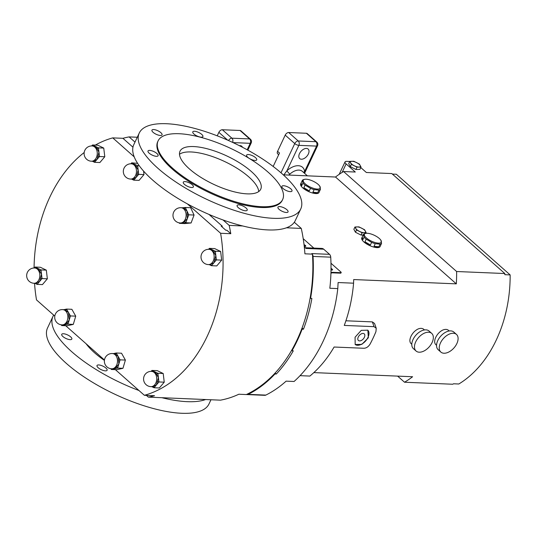 <?xml version="1.0" encoding="UTF-8"?>
<svg xmlns="http://www.w3.org/2000/svg" width="537" height="537" viewBox="0 0 537 537"><rect width="100%" height="100%" fill="white"/><g stroke="black" fill="none" stroke-linecap="round" stroke-linejoin="round"><path stroke-width="0.81" d="M189.413 168.913A44.611 15.633 -154.8 0 1 180.016 151.212A44.611 15.633 -154.8 0 1 209.289 149.34A44.611 15.633 -154.8 0 1 251.336 171.504A44.611 15.633 -154.8 0 1 260.74 189.205A44.611 15.633 -154.8 0 1 231.467 191.078A44.611 15.633 -154.8 0 1 189.413 168.913M179.486 154.267A44.611 15.633 -154.8 0 1 248.799 176.908A44.611 15.633 -154.8 0 1 258.727 191.555M279.126 209.37A5.578 1.953 -154.8 0 1 277.951 207.154A5.578 1.953 -154.8 0 1 281.61 206.926A5.578 1.953 -154.8 0 1 286.865 209.692A5.578 1.953 -154.8 0 1 288.04 211.907A5.578 1.953 -154.8 0 1 284.382 212.142A5.578 1.953 -154.8 0 1 279.126 209.37M283.066 188.521A5.578 1.953 -154.8 0 1 281.891 186.312A5.578 1.953 -154.8 0 1 285.55 186.077A5.578 1.953 -154.8 0 1 290.806 188.843A5.578 1.953 -154.8 0 1 291.98 191.058A5.578 1.953 -154.8 0 1 288.322 191.293A5.578 1.953 -154.8 0 1 283.066 188.521M247.792 157.328A5.578 1.953 -154.8 0 1 246.617 155.112A5.578 1.953 -154.8 0 1 250.276 154.878A5.578 1.953 -154.8 0 1 255.531 157.65A5.578 1.953 -154.8 0 1 256.706 159.865A5.578 1.953 -154.8 0 1 253.048 160.093A5.578 1.953 -154.8 0 1 247.792 157.328M193.971 134.055A5.578 1.953 -154.8 0 1 192.796 131.847A5.578 1.953 -154.8 0 1 196.455 131.612A5.578 1.953 -154.8 0 1 201.711 134.384A5.578 1.953 -154.8 0 1 202.885 136.593A5.578 1.953 -154.8 0 1 199.227 136.828A5.578 1.953 -154.8 0 1 193.971 134.055M153.126 132.344A5.578 1.953 -154.8 0 1 151.951 130.135A5.578 1.953 -154.8 0 1 155.609 129.9A5.578 1.953 -154.8 0 1 160.865 132.666A5.578 1.953 -154.8 0 1 162.04 134.881A5.578 1.953 -154.8 0 1 158.381 135.116A5.578 1.953 -154.8 0 1 153.126 132.344M149.185 153.193A5.578 1.953 -154.8 0 1 148.011 150.978A5.578 1.953 -154.8 0 1 151.669 150.749A5.578 1.953 -154.8 0 1 156.925 153.515A5.578 1.953 -154.8 0 1 158.106 155.73A5.578 1.953 -154.8 0 1 154.441 155.965A5.578 1.953 -154.8 0 1 149.185 153.193M184.46 184.386A5.578 1.953 -154.8 0 1 183.285 182.177A5.578 1.953 -154.8 0 1 186.943 181.942A5.578 1.953 -154.8 0 1 192.199 184.715A5.578 1.953 -154.8 0 1 193.374 186.923A5.578 1.953 -154.8 0 1 189.715 187.158A5.578 1.953 -154.8 0 1 184.46 184.386M238.28 207.658A5.578 1.953 -154.8 0 1 237.106 205.443A5.578 1.953 -154.8 0 1 240.771 205.208A5.578 1.953 -154.8 0 1 246.027 207.98A5.578 1.953 -154.8 0 1 247.201 210.195A5.578 1.953 -154.8 0 1 243.536 210.43A5.578 1.953 -154.8 0 1 238.28 207.658M70.649 336.867A5.578 1.953 25.2 0 0 65.393 334.095A5.578 1.953 25.2 0 0 61.735 334.329A5.578 1.953 25.2 0 0 62.91 336.545A5.578 1.953 25.2 0 0 68.165 339.31A5.578 1.953 25.2 0 0 71.824 339.082A5.578 1.953 25.2 0 0 70.649 336.867M105.923 368.06A5.578 1.953 25.2 0 0 100.667 365.294A5.578 1.953 25.2 0 0 97.009 365.529A5.578 1.953 25.2 0 0 98.184 367.738A5.578 1.953 25.2 0 0 103.44 370.51A5.578 1.953 25.2 0 0 107.098 370.275A5.578 1.953 25.2 0 0 105.923 368.06M239.381 145.681A6.37 3.819 -48.5 0 1 240.106 145.648A6.37 3.819 -48.5 0 1 241.791 146.272A6.37 3.819 -48.5 0 1 242.456 147.252M306.452 148.427A6.37 3.819 -48.5 0 1 308.137 149.051A6.37 3.819 -48.5 0 1 307.654 155.22A6.37 3.819 -48.5 0 1 301.371 159.227A6.37 3.819 -48.5 0 1 299.693 158.603A6.37 3.819 -48.5 0 1 300.176 152.434A6.37 3.819 -48.5 0 1 306.452 148.427M364.381 337.296A4.41 2.645 131.5 0 0 364.24 333.866A4.41 2.645 131.5 0 0 358.26 337.041A4.41 2.645 131.5 0 0 358.401 340.471A4.41 2.645 131.5 0 0 364.381 337.296M368.342 337.786L367.852 330.188L361.26 330.342L355.071 337.229L355.185 344.506L361.824 344.378L368.342 337.786M355.091 344.418A9.559 5.732 131.5 0 0 367.959 337.451A9.559 5.732 131.5 0 0 367.751 330.101M364.354 235.146A9.31 3.262 25.2 0 0 373.705 242.08A9.31 3.262 25.2 0 0 381.337 241.254A9.31 3.262 25.2 0 0 381.176 240.771A9.31 3.262 25.2 0 0 374.235 235.246A9.31 3.262 25.2 0 0 365.556 233.42A9.31 3.262 25.2 0 0 364.354 235.146M363.482 234.387L364.079 237.092L362.851 239.697A10.116 3.544 -154.8 0 1 362.066 238.166A10.116 3.544 -154.8 0 1 362.146 237.179A10.116 3.544 -154.8 0 1 362.253 236.992L363.482 234.387A10.116 3.544 -154.8 0 1 364.603 233.689L365.556 233.42M366.2 239.173L371.631 242.375L370.402 244.979A10.116 3.544 -154.8 0 1 364.979 241.784L366.2 239.173A10.116 3.544 -154.8 0 1 364.079 237.092M375.249 243.677L380.075 244.167L378.847 246.772A10.116 3.544 -154.8 0 1 374.021 246.282L375.249 243.677A10.116 3.544 -154.8 0 1 371.631 242.375M380.525 245.59A10.116 3.544 -154.8 0 1 380.451 245.798A10.116 3.544 -154.8 0 1 380.337 245.986L381.565 243.382A10.116 3.544 -154.8 0 1 380.075 244.167M381.565 243.382L380.968 240.677M380.451 245.798L380.089 246.57A10.116 3.544 -154.8 0 1 370.644 246.006A10.116 3.544 -154.8 0 1 361.703 238.938A10.116 3.544 -154.8 0 1 361.777 237.951L362.146 237.179M303.237 181.09A9.31 3.262 25.2 0 0 312.588 188.031A9.31 3.262 25.2 0 0 320.22 187.198A9.31 3.262 25.2 0 0 320.059 186.715A9.31 3.262 25.2 0 0 313.118 181.197A9.31 3.262 25.2 0 0 304.439 179.365A9.31 3.262 25.2 0 0 303.237 181.09M302.365 180.331L302.962 183.036L301.734 185.648A10.116 3.544 -154.8 0 1 300.948 184.117A10.116 3.544 -154.8 0 1 301.022 183.13A10.116 3.544 -154.8 0 1 301.136 182.936L302.365 180.331A10.116 3.544 -154.8 0 1 303.479 179.633L304.439 179.365M305.083 185.124L310.514 188.319L309.285 190.924A10.116 3.544 -154.8 0 1 303.861 187.728L305.083 185.124A10.116 3.544 -154.8 0 1 302.962 183.036M314.125 189.621L318.958 190.111L317.729 192.716A10.116 3.544 -154.8 0 1 312.903 192.226L314.125 189.621A10.116 3.544 -154.8 0 1 310.514 188.319M319.408 191.534A10.116 3.544 -154.8 0 1 319.334 191.743A10.116 3.544 -154.8 0 1 319.22 191.937L320.448 189.333A10.116 3.544 -154.8 0 1 318.958 190.111M320.448 189.333L319.851 186.621M319.334 191.743L318.971 192.514A10.116 3.544 -154.8 0 1 309.527 191.957A10.116 3.544 -154.8 0 1 300.586 184.889A10.116 3.544 -154.8 0 1 300.66 183.902L301.022 183.13M432.084 342.552A11.787 7.068 -48.5 0 1 416.088 351.037A11.787 7.068 -48.5 0 1 415.719 341.868A11.787 7.068 -48.5 0 1 431.708 333.376A11.787 7.068 -48.5 0 1 432.084 342.552M416.088 351.037L413.416 348.674A11.787 7.068 -48.5 0 1 413.04 339.498A11.787 7.068 -48.5 0 1 429.036 331.014L431.708 333.376M411.792 344.264L411.073 343.626A9.559 5.732 -48.5 0 1 411.02 343.579C409.53 342.002 409.509 339.599 410.959 336.357C412.564 333.088 414.853 330.671 417.84 329.1A9.559 5.732 -48.5 0 1 423.74 329.302A9.559 5.732 -48.5 0 1 423.787 329.349M456.853 343.586A11.787 7.068 -48.5 0 1 440.857 352.077A11.787 7.068 -48.5 0 1 440.488 342.901A11.787 7.068 -48.5 0 1 456.477 334.417A11.787 7.068 -48.5 0 1 456.853 343.586M440.857 352.077L438.185 349.715A11.787 7.068 -48.5 0 1 437.809 340.539A11.787 7.068 -48.5 0 1 453.805 332.047L456.477 334.417M436.561 345.298L435.843 344.667A9.559 5.732 -48.5 0 1 435.789 344.62C434.299 343.042 434.279 340.633 435.729 337.39C437.333 334.128 439.622 331.712 442.609 330.134A9.559 5.732 -48.5 0 1 448.509 330.342A9.559 5.732 -48.5 0 1 448.556 330.389M307.399 175.841L302.324 171.35A12.747 7.646 131.5 0 0 298.961 170.095A12.747 7.646 131.5 0 0 289.852 174.122L288.792 175.055M139.264 133.028L133.8 144.641A89.223 31.267 25.2 0 0 152.609 180.036A89.223 31.267 25.2 0 0 223.036 219.962A89.223 31.267 25.2 0 0 242.69 225.963A89.223 31.267 25.2 0 0 286.436 227.795A89.223 31.267 25.2 0 0 294.31 222.258A89.223 31.267 25.2 0 0 295.263 220.62L300.727 209.007A89.223 31.267 25.2 0 0 281.918 173.612A89.223 31.267 25.2 0 0 197.824 129.289A89.223 31.267 25.2 0 0 139.264 133.028A89.223 31.267 25.2 0 0 158.073 168.423A89.223 31.267 25.2 0 0 242.174 212.753A89.223 31.267 25.2 0 0 300.727 209.007M53.7 315.098A89.223 31.267 25.2 0 0 52.988 316.38L47.524 327.993A89.223 31.267 25.2 0 0 66.333 363.388A89.223 31.267 25.2 0 0 150.427 407.711A89.223 31.267 25.2 0 0 208.98 403.972L210.967 399.756M146.386 395.38L148.366 397.132L161.879 397.702A89.223 31.267 25.2 0 0 205.624 399.535L220.459 400.159A131.283 94.438 -87.6 0 0 238.844 394.232L246.362 394.547A131.283 94.438 -87.6 0 0 246.523 394.467A3.826 2.752 -87.6 0 0 247.114 394.581A3.826 2.752 -87.6 0 0 248.134 394.359A131.921 94.895 -87.6 0 0 274.978 373.967L276.307 374.027A131.921 94.895 92.4 0 0 293.303 350.815L291.974 350.762A131.921 94.895 -87.6 0 0 302.143 329.154L301.754 328.819A131.283 94.438 -87.6 0 0 310.151 298.001A131.283 94.438 -87.6 0 0 312.453 254.37A3.826 2.752 92.4 0 1 313.044 256.424L330.732 257.169A131.921 94.895 92.4 0 1 329.832 288.262L337.793 288.591L338.102 282.536L353.581 283.187L353.688 279.555L456.309 283.858L335.504 177.015L283.274 174.827M52.988 316.38A89.223 31.267 25.2 0 0 71.797 351.775A89.223 31.267 25.2 0 0 138.962 390.506M158.1 140.902L157.717 141.714A68.83 24.125 25.2 0 0 172.229 169.014A68.83 24.125 25.2 0 0 237.106 203.214A68.83 24.125 25.2 0 0 282.274 200.321L282.657 199.516A68.83 24.125 25.2 0 0 268.144 172.209A68.83 24.125 25.2 0 0 203.275 138.016A68.83 24.125 25.2 0 0 158.1 140.902A68.83 24.125 25.2 0 0 172.605 168.209A68.83 24.125 25.2 0 0 237.482 202.402A68.83 24.125 25.2 0 0 282.657 199.516M209.49 264.64L213.921 262.794L215.854 255.565L212.357 249.799L208.974 249.316A7.646 5.504 92.4 0 1 210.585 249.725A7.646 5.504 92.4 0 1 213.807 259.438A7.646 5.504 92.4 0 1 208.329 264.593L209.49 264.64M91.444 161.221A7.646 7.646 0 0 1 84.343 151.723A7.646 7.646 0 0 1 92.082 145.936A7.646 5.504 92.4 0 1 93.7 146.353A7.646 5.504 92.4 0 1 96.915 156.066A7.646 5.504 92.4 0 1 91.444 161.221L93.613 161.12L97.029 159.422L98.962 152.193L96.969 148.608A1.181 0.557 148.8 0 0 98.446 147.87L99.486 156.522L94.579 162.308L92.377 161.261M96.969 148.608A7.646 5.504 -87.6 0 0 96.962 148.595L95.465 146.426L92.082 145.936M130.652 179.069A7.646 7.646 0 0 1 123.55 169.564A7.646 7.646 0 0 1 131.29 163.785A7.646 5.504 92.4 0 1 132.907 164.194A7.646 5.504 92.4 0 1 136.123 173.914A7.646 5.504 92.4 0 1 130.652 179.069L132.82 178.969A1.181 0.799 -105 0 1 133.773 180.163L131.585 179.11M132.82 178.969A7.646 5.504 -87.6 0 0 132.827 178.969L136.237 177.264L138.17 170.041L134.673 164.268L131.29 163.785M150.897 386.647A7.646 7.646 0 0 1 143.802 377.149A7.646 7.646 0 0 1 151.541 371.369A7.646 5.504 92.4 0 1 153.152 371.779A7.646 5.504 92.4 0 1 156.374 381.492A7.646 5.504 92.4 0 1 150.897 386.647L153.065 386.553L156.482 384.848L157.321 381.538L158.932 381.955L154.032 387.741L151.83 386.687M157.321 381.538A7.646 5.504 -87.6 0 0 157.328 381.525L158.422 377.618L156.421 374.034L154.925 371.852L151.541 371.369M35.167 283.321L39.597 281.475L41.53 274.246L38.033 268.48L34.65 267.99A7.646 5.504 92.4 0 1 36.268 268.406A7.646 5.504 92.4 0 1 39.483 278.119A7.646 5.504 92.4 0 1 34.012 283.274L35.167 283.321M63.822 309.674L62.675 309.601A7.646 5.504 92.4 0 1 64.467 310.104A7.646 5.504 92.4 0 1 67.434 319.978A7.646 5.504 92.4 0 1 62.03 324.885L64.836 324.865L66.648 323.227A7.646 5.504 -87.6 0 0 66.655 323.22L69.206 320.052L68.494 312.507L65.42 310.144L63.413 309.768M113.482 353.594L112.334 353.521A7.646 5.504 92.4 0 1 114.126 354.024A7.646 5.504 92.4 0 1 117.093 363.898A7.646 5.504 92.4 0 1 111.689 368.798L114.488 368.785L116.307 367.14A7.646 5.504 -87.6 0 0 116.314 367.133L118.865 363.972L118.153 356.42L115.079 354.064L113.072 353.682M180.304 222.983A7.646 7.646 0 0 1 173.693 218.566A7.646 7.646 0 0 1 180.949 207.705A7.646 5.504 92.4 0 1 185.278 211.075A7.646 5.504 92.4 0 1 183.573 221.687A7.646 5.504 92.4 0 1 180.304 222.983L182.62 223.043L187.272 218.774L187.051 211.148L184.137 208.517A1.181 0.745 124.5 0 0 185.346 207.49L188.749 214.807L185.802 222.734L179.452 223.345L179.217 222.862M330.973 263.244L340.921 272.044A1.275 0.45 -154.8 0 1 341.196 272.554L340.961 273.038A1.275 0.45 -154.8 0 1 340.572 273.172L330.94 272.769M304.043 244.664A1.913 0.671 -154.8 0 1 305.781 246.215A1.913 0.671 -154.8 0 1 305.197 246.409L304.244 246.369M331.02 268.413A1.913 0.671 -154.8 0 1 332.524 269.863A1.913 0.671 -154.8 0 1 331.94 270.057L331 270.024M341.196 272.554A1.275 0.45 -154.8 0 1 340.807 272.682L330.953 272.272M303.21 238.69L313.83 248.087M305.164 247.698L306.728 247.765A1.913 0.671 -154.8 0 1 307.057 247.799M363.18 235.025L361.059 235.085L355.447 232.239L353.863 229.286L354.944 226.997L356.528 229.95L362.139 232.79L366.16 232.675L364.576 229.722L358.971 226.882L354.944 226.997M330.933 273.031L331.598 273.058L331.289 272.783M330.906 273.91L330.879 274.561M313.85 372.604L412.597 376.746A114.71 82.517 -87.6 0 1 404.522 382.223L452.731 384.244A114.71 82.517 -87.6 0 0 453.51 383.78L458.813 384.002A114.71 82.517 -87.6 0 0 510.15 274.91L396.319 174.243L392.379 174.082M300.049 375.665L309.869 376.075A121.087 87.101 -87.6 0 0 334.101 347.023L363.878 348.271C366.335 348.171 368.409 346.768 370.087 344.083A121.087 87.101 -87.6 0 0 375.934 331.658L376.236 328.255L374.041 326.671L372.356 321.891L374.558 323.489L376.236 328.255M337.793 288.591A131.921 94.895 -87.6 0 1 294.081 381.485L286.12 381.149A131.921 94.895 -87.6 0 1 265.828 395.098A3.826 2.752 92.4 0 1 264.801 395.326L247.114 394.581M510.15 274.91L504.84 274.689A114.71 82.517 -87.6 0 0 504.834 273.534L391.788 173.558L366.355 172.491L360.777 167.557M246.523 394.467A131.283 94.438 -87.6 0 0 274.575 373.611A131.283 94.438 -87.6 0 0 291.591 350.419A131.283 94.438 -87.6 0 0 301.754 328.819M291.591 350.419L291.974 350.762M310.151 298.001L310.561 298.357A131.921 94.895 -87.6 0 0 313.044 256.424M456.309 283.858A114.71 82.517 -87.6 0 0 456.618 271.514L343.579 171.538A114.71 82.517 -87.6 0 0 335.504 177.015M343.579 171.538L355.299 172.028L346.117 163.913L342.109 172.424M310.561 298.357L311.883 298.418A131.921 94.895 92.4 0 1 303.465 329.215L302.143 329.154M274.575 373.611L274.978 373.967M397.615 376.122L404.522 382.223M345.902 320.784L372.356 321.891M456.618 271.514L504.834 273.534M361.012 167.061L359.931 169.35L355.903 169.464L350.292 166.618L348.708 163.664L349.788 161.375L351.373 164.329L356.984 167.175L361.012 167.061L359.428 164.1L353.816 161.261L349.788 161.375M349.735 161.489L346.6 161.355A5.101 1.786 25.2 0 0 345.043 161.885A5.101 1.786 25.2 0 0 346.117 163.913M353.581 283.187A121.087 87.101 -87.6 0 1 344.271 325.422L374.041 326.671M305.191 247.725L321.891 248.423A5.101 3.665 92.4 0 1 323.71 249.195L329.517 254.33A3.826 2.752 92.4 0 1 330.732 257.169M302.069 327.979L303.465 329.215M275.145 372.993L276.307 374.027M182.171 207.792L184.131 208.51A7.646 5.504 -87.6 0 0 184.131 208.51A1.181 0.745 124.6 0 0 185.352 207.497A8.827 6.35 92.4 0 0 185.346 207.49L182.446 207.765M179.539 222.915A1.181 0.745 -55.5 0 1 179.452 223.345A8.827 6.35 92.4 0 1 179.445 223.338A1.181 0.745 -55.4 0 0 179.533 222.915M184.527 221.721A1.181 0.665 -132.6 0 1 185.802 222.734A8.827 6.35 92.4 0 1 185.789 222.741L185.789 222.741A1.181 0.665 -132.5 0 0 184.52 221.727A7.646 5.504 -87.6 0 0 184.527 221.721M180.949 207.705L182.392 207.772M187.077 214.854L188.749 214.807A8.827 6.35 92.4 0 1 188.749 214.82L187.077 214.86A7.646 5.504 -87.6 0 0 187.077 214.854M116.314 367.133A1.181 0.618 -137.8 0 1 117.643 368.087L111.347 369.476A8.827 6.35 92.4 0 1 111.334 369.469A1.181 0.772 -61.6 0 0 111.36 368.778A1.181 0.772 -61.8 0 1 111.347 369.476L110.917 368.731M116.307 367.14A1.181 0.618 -137.7 0 1 117.637 368.093L117.637 368.093A8.827 6.35 92.4 0 1 117.637 368.093L120.08 359.857A8.827 6.35 92.4 0 1 120.08 359.857L118.422 359.998L120.08 359.857L116.227 352.997A8.827 6.35 92.4 0 1 116.227 352.997A1.181 0.772 118.2 0 1 115.072 354.058A1.181 0.772 118.4 0 0 116.227 352.997L113.582 353.574M61.708 324.865A1.181 0.772 -61.8 0 1 61.688 325.556L61.258 324.811M61.701 324.865A1.181 0.772 -61.6 0 1 61.674 325.55L61.674 325.55A8.827 6.35 92.4 0 1 61.674 325.55L67.977 324.173A1.181 0.618 -137.7 0 0 66.648 323.227M66.655 323.22A1.181 0.618 -137.8 0 1 67.984 324.167L67.977 324.173A8.827 6.35 92.4 0 0 67.984 324.167L70.428 315.937A8.827 6.35 92.4 0 1 70.428 315.937L68.763 316.078L70.428 315.937L66.568 309.084A8.827 6.35 92.4 0 1 66.568 309.084A1.181 0.772 118.2 0 1 65.413 310.144A1.181 0.772 118.4 0 0 66.568 309.084L63.923 309.654M41.007 269.91A8.827 6.35 92.4 0 1 41.013 269.923L41.007 269.91A1.181 0.557 148.8 0 1 39.537 270.661A7.646 5.504 -87.6 0 0 39.53 270.648A1.181 0.557 148.7 0 0 41.007 269.91L46.316 270.138L40.362 267.265L35.066 267.043A1.181 0.799 75 0 1 34.811 267.997A1.181 0.799 74.9 0 0 35.053 267.05L41.007 269.91L42.047 278.569L37.147 284.368L34.945 283.314M36.187 283.174A1.181 0.799 -105.1 0 1 37.147 284.368A8.827 6.35 92.4 0 1 37.134 284.368A1.181 0.799 -105 0 0 36.18 283.18A7.646 5.504 -87.6 0 0 36.187 283.174M40.436 278.153L42.047 278.582A8.827 6.35 92.4 0 1 42.047 278.582L40.436 278.166A7.646 5.504 -87.6 0 0 40.436 278.153M151.145 371.362L151.944 370.416A1.181 0.799 75 0 1 151.696 371.376A1.181 0.799 74.9 0 0 151.944 370.423L157.898 373.289L158.932 381.955A8.827 6.35 92.4 0 0 158.939 381.941L157.328 381.525M153.072 386.553A1.181 0.799 -105.1 0 1 154.032 387.741L154.025 387.741A8.827 6.35 92.4 0 1 154.025 387.741A1.181 0.799 -105 0 0 153.065 386.553A7.646 5.504 -87.6 0 0 153.072 386.553M156.421 374.027A1.181 0.557 148.7 0 0 157.891 373.282A8.827 6.35 92.4 0 1 157.898 373.296L157.898 373.296A1.181 0.557 148.8 0 1 156.421 374.034A7.646 5.504 -87.6 0 0 156.421 374.027M131.444 163.792A1.181 0.799 74.9 0 0 131.693 162.845L137.647 165.705L138.694 174.371L133.773 180.163A8.827 6.35 92.4 0 1 133.773 180.163A1.181 0.799 -105.1 0 0 132.827 178.969M131.451 163.792A1.181 0.799 75 0 0 131.706 162.839L131.706 162.839A8.827 6.35 92.4 0 1 131.706 162.839L130.9 163.778M137.076 173.948L138.687 174.364A8.827 6.35 92.4 0 1 138.687 174.377L137.076 173.954A7.646 5.504 -87.6 0 0 137.076 173.948M136.17 166.443A1.181 0.557 148.7 0 0 137.647 165.705L137.653 165.711A8.827 6.35 92.4 0 1 137.653 165.711A1.181 0.557 148.8 0 1 136.176 166.45A7.646 5.504 -87.6 0 0 136.17 166.443M91.693 145.93L92.492 144.99A1.181 0.799 75 0 1 92.243 145.943A1.181 0.799 74.9 0 0 92.485 144.997L98.446 147.87A8.827 6.35 92.4 0 0 98.439 147.856A1.181 0.557 148.7 0 1 96.962 148.595M93.619 161.12A1.181 0.799 -105.1 0 1 94.579 162.308L94.566 162.315A8.827 6.35 92.4 0 1 94.566 162.315A1.181 0.799 -105 0 0 93.613 161.12A7.646 5.504 -87.6 0 0 93.619 161.12M97.868 156.099L99.486 156.515A8.827 6.35 92.4 0 1 99.479 156.529L97.868 156.113A7.646 5.504 -87.6 0 0 97.868 156.099M215.33 251.235L215.33 251.242A8.827 6.35 92.4 0 0 215.324 251.229A1.181 0.557 148.7 0 1 213.854 251.974A7.646 5.504 -87.6 0 0 213.854 251.974A1.181 0.557 148.8 0 0 215.33 251.242L220.64 251.457L214.686 248.584L209.383 248.369A1.181 0.799 75 0 1 209.128 249.322A1.181 0.799 74.9 0 0 209.376 248.369L215.33 251.235L216.371 259.895L211.464 265.694L209.269 264.634M210.511 264.493A1.181 0.799 -105.1 0 1 211.464 265.687A8.827 6.35 92.4 0 1 211.457 265.687A1.181 0.799 -105 0 0 210.497 264.499A7.646 5.504 -87.6 0 0 210.511 264.493M214.76 259.472L216.371 259.888A8.827 6.35 92.4 0 1 216.371 259.901L214.753 259.485A7.646 5.504 -87.6 0 0 214.76 259.472M34.261 267.983L35.053 267.05A8.827 6.35 92.4 0 1 35.066 267.043M208.584 249.309L209.376 248.369A8.827 6.35 92.4 0 1 209.383 248.369M222.056 226.909A3.826 2.752 92.4 0 1 222.318 226.211L221.21 226.164L225.795 230.219L226.903 230.266L230.796 233.709L220.62 233.28A131.283 94.438 92.4 0 1 144.379 395.299L115.374 369.644M185.346 207.49L190.655 207.712L194.058 215.035L188.749 214.813M194.058 215.035L191.105 222.962L184.755 223.573L179.445 223.345M191.105 222.962L185.795 222.741M116.22 352.99L121.53 353.218L125.396 360.072L122.953 368.315L116.65 369.698L111.34 369.476M122.953 368.315L117.643 368.093M125.396 360.072L120.087 359.85M66.561 309.077L71.871 309.299L75.737 316.152L73.294 324.395L66.991 325.784L61.681 325.556M73.294 324.395L67.984 324.173M75.737 316.152L70.428 315.931M46.316 270.138L47.357 278.797L42.45 284.597L37.14 284.368M47.357 278.797L42.047 278.575M151.944 370.423A8.827 6.35 92.4 0 1 151.951 370.423L157.254 370.637L163.208 373.51L157.898 373.289M163.208 373.51L164.248 382.176L159.335 387.969L154.025 387.748M164.248 382.176L158.939 381.948M139.278 165.772L137.647 165.705M131.699 162.839L137.62 163.355M143.58 171.095L143.997 174.592L139.09 180.385L133.78 180.163M143.997 174.592L138.694 174.371M92.485 144.997A8.827 6.35 92.4 0 1 92.498 144.99L97.801 145.212L103.748 148.084L98.446 147.856M103.748 148.084L104.789 156.744L99.882 162.536L94.572 162.315M104.789 156.744L99.486 156.522M220.64 251.457L221.68 260.123L216.767 265.916L211.464 265.694M221.68 260.123L216.371 259.895M135.002 142.104L129.115 136.901A131.283 94.438 -87.6 0 0 122.926 138.311L132.961 147.185M208.994 214.424L222.318 226.211M122.926 138.311L112.75 137.881L134.216 156.864M187.393 203.892L220.62 233.28M54.794 316.071L36.509 299.901A131.283 94.438 92.4 0 1 34.522 283.294M34.066 267.99A131.283 94.438 92.4 0 1 84.195 152.501M95.297 145.104A131.283 94.438 92.4 0 1 112.75 137.881M104.453 359.985L65.715 325.731M148.366 397.132A131.283 94.438 -87.6 0 0 154.555 395.722L144.379 395.299M161.879 397.702L205.624 399.535M230.796 233.709A131.283 94.438 -87.6 0 0 229.178 225.392L242.69 225.963M229.178 225.392L223.036 219.962M286.436 227.795L301.277 228.42L294.31 222.258M312.453 254.37A131.283 94.438 -87.6 0 0 312.433 254.129L304.915 253.813A131.283 94.438 -87.6 0 0 301.277 228.42M323.71 249.195L306.016 248.456L304.304 246.939M312.433 254.129L311.822 253.585L329.517 254.33M129.115 136.901L137.284 137.244M217.223 135.827L218.861 132.344A3.188 1.913 -48.5 0 1 222.345 129.739L240.039 130.478A3.188 1.913 -48.5 0 1 240.878 130.793L250.423 139.237A3.188 1.913 -48.5 0 0 249.584 138.929L240.039 130.478M273.165 166.47L279.495 153.018L277.582 151.327A3.188 1.913 131.5 0 0 277.683 153.81L278.696 154.71M277.582 151.327L285.207 135.129A3.188 1.913 -48.5 0 1 288.691 132.518L306.385 133.263A3.188 1.913 -48.5 0 1 307.224 133.579L316.77 142.023A3.188 1.913 -48.5 0 0 315.931 141.708L306.385 133.263M283.878 174.854L286.933 170.739A15.935 9.559 -48.5 0 1 304.627 171.478L304.264 173.068M303.613 172.491A3.188 2.269 172 0 1 304.627 171.478L316.568 146.098L298.881 145.352L286.933 170.739A3.188 0.483 48.1 0 0 289.852 174.122M312.903 192.226L317.729 192.716M301.136 182.936L301.734 185.648M303.861 187.728L309.285 190.924M374.021 246.282L378.847 246.772M362.253 236.992L362.851 239.697M364.979 241.784L370.402 244.979M355.903 169.464L356.984 167.175M350.292 166.618L351.373 164.329M365.845 233.347L366.16 232.675M361.059 235.085L362.139 232.79M355.447 232.239L356.528 229.95M331.014 269.01A1.913 0.671 -154.8 0 1 332.262 270.037M304.117 245.281A1.913 0.671 -154.8 0 1 305.526 246.389M86.115 343.767A56.499 19.802 25.2 0 0 94.505 352.728A56.499 19.802 25.2 0 0 104.4 360.394M248.134 394.359L265.828 395.098M247.181 149.783L250.222 143.319L233.031 142.594M222.345 129.739L231.89 138.184L249.584 138.929A3.188 2.289 92.4 0 1 250.222 143.319A3.188 1.114 25.2 0 0 251.195 142.983L247.832 150.138M227.708 140.17L218.861 132.344M232.608 142.399A3.188 2.289 92.4 0 0 231.89 138.184A3.188 1.913 131.5 0 0 228.54 140.54M288.691 132.518L298.236 140.969L315.931 141.708A3.188 2.289 92.4 0 1 316.568 146.098A3.188 1.114 25.2 0 0 317.542 145.762L304.566 173.337M280.999 172.807L294.759 143.574L285.207 135.129M294.759 143.574A3.188 1.114 25.2 0 0 298.881 145.352A3.188 2.289 92.4 0 0 298.236 140.969A3.188 1.913 131.5 0 0 294.759 143.574M340.572 273.172L340.807 272.682M354.198 165.711A5.464 1.913 25.2 0 0 359.011 167.074A5.464 1.913 25.2 0 0 360.233 165.537A5.464 1.913 25.2 0 0 356.635 162.644A5.464 1.913 25.2 0 0 351.822 161.275A5.464 1.913 25.2 0 0 350.601 162.812A5.464 1.913 25.2 0 0 354.198 165.711M359.354 231.326A5.464 1.913 25.2 0 0 364.167 232.696A5.464 1.913 25.2 0 0 365.388 231.158A5.464 1.913 25.2 0 0 361.79 228.259A5.464 1.913 25.2 0 0 356.977 226.896A5.464 1.913 25.2 0 0 355.756 228.433A5.464 1.913 25.2 0 0 359.354 231.326M208.974 249.316A7.646 7.646 0 0 0 205.329 263.842A7.646 7.646 0 0 0 208.329 264.593M34.65 267.99A7.646 7.646 0 0 0 31.005 282.522A7.646 7.646 0 0 0 34.012 283.274M62.675 309.601A7.646 7.646 0 0 0 55.022 315.071A7.646 7.646 0 0 0 62.03 324.885M112.334 353.521A7.646 7.646 0 0 0 104.681 358.991A7.646 7.646 0 0 0 111.689 368.798M345.043 161.885L339.183 174.337M251.195 142.983A3.188 3.188 0 0 0 250.423 139.237M317.542 145.762A3.188 3.188 0 0 0 316.77 142.023M449.227 330.98L448.509 330.342M424.458 329.94L423.74 329.302M320.059 186.715L320.227 187.104M381.176 240.771L381.344 241.153"/></g></svg>
